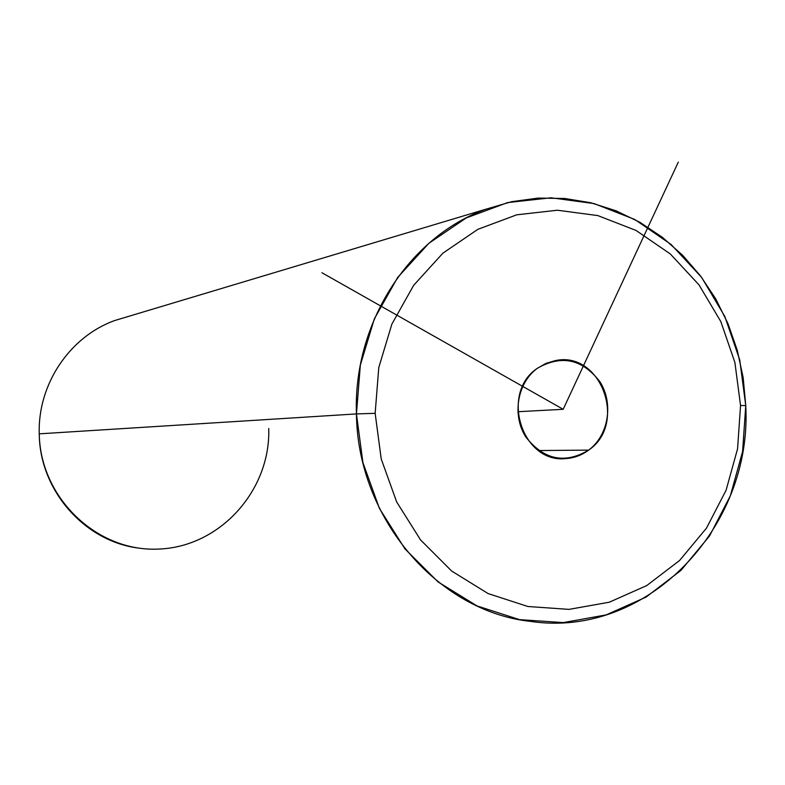 <?xml version="1.0" encoding="UTF-8"?>
<svg xmlns="http://www.w3.org/2000/svg" width="785" height="785" viewBox="0 0 785 785"><rect width="100%" height="100%" fill="white"/><g stroke="black" fill="none" stroke-linecap="round" stroke-linejoin="round"><path stroke-width="1.18" d="M740.549 405.502L737.576 448.794L726.056 490.331L706.471 528.148L679.633 560.441L646.732 585.581L609.258 602.223L568.988 609.376L527.893 606.501L488.074 593.558L451.64 571.029L420.593 539.972L396.67 501.949L381.225 458.96L375.151 413.322L378.782 367.537L391.892 324.077L413.685 285.289L442.897 253.172L477.879 229.318L516.736 214.815L557.409 210.223L597.846 215.59L636.086 230.466L670.312 253.957L698.984 284.847L720.826 321.585L734.888 362.435L740.549 405.502L745.75 405.58L742.59 451.571L730.374 495.718L709.562 535.939L681.046 570.312L646.065 597.11L606.187 614.89L563.296 622.593L519.493 619.63L477.025 605.922L438.138 581.979L404.981 548.931L379.42 508.415L362.915 462.581L356.439 413.921L375.151 413.322L381.225 458.96L396.67 501.949L420.593 539.972L451.64 571.029L488.074 593.558L527.893 606.501L568.988 609.376L609.258 602.223L646.732 585.581L679.633 560.441L706.471 528.148L726.056 490.331L737.576 448.794L740.549 405.502L734.888 362.435L720.826 321.585L698.984 284.847L670.312 253.957L636.086 230.466L597.846 215.59L557.409 210.223L516.736 214.815L477.879 229.318L442.897 253.172L413.685 285.289L391.892 324.077L378.782 367.537L375.151 413.322L356.439 413.921L360.344 365.103L374.366 318.788L397.661 277.458L428.875 243.291L466.221 217.945L507.669 202.579L551.011 197.791L594.068 203.58L634.751 219.466L671.136 244.498L701.604 277.36L724.8 316.424L739.725 359.824L745.75 405.58L740.549 405.502M588.662 450.119C608.473 435.489 613.762 403.725 600.123 382.02C582.568 359.079 561.707 354.477 537.529 368.194C517.354 382.609 511.751 415.01 525.773 436.921C543.789 459.873 564.758 464.269 588.662 450.119C581.813 455.192 574.227 458.008 565.907 458.568C522.035 463.739 499.623 392.873 537.529 368.194L546.026 363.357L555.289 360.629C600.79 350.434 627.892 423.694 588.662 450.119L538.53 450.541L588.662 450.119M356.439 413.921C357.577 518.473 438.001 611.692 530.788 621.435C647.125 638.696 752.638 527.392 745.75 405.58L743.169 377.595L737.243 350.188L728.048 323.803L715.743 298.899L700.514 275.918L682.616 255.253L662.334 237.286L639.991 222.361L615.98 210.763L590.693 202.736L564.582 198.468L538.117 198.095L511.791 201.657L486.082 209.144C409.191 236.57 353.083 322.89 356.439 413.921L39.25 433.84L356.439 413.921M139.671 548.215C85.271 542.121 39.613 490.88 39.25 433.84C37.602 384.15 69.914 336.461 114.973 320.457L486.082 209.144M39.25 433.84C40.212 498.181 97.35 552.267 158.776 549.068C220.242 546.811 270.747 490.223 268.735 428.473M678.289 162.132L563.179 409.299L321.958 272.748M563.179 409.299L517.825 411.723"/></g></svg>
